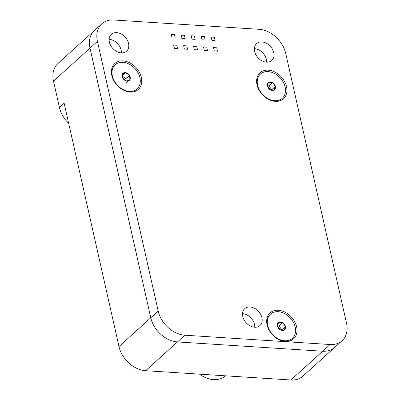 <?xml version="1.0" encoding="UTF-8"?>
<svg xmlns="http://www.w3.org/2000/svg" width="400" height="400" viewBox="0 0 400 400"><rect width="100%" height="100%" fill="white"/><g stroke="black" fill="none" stroke-linecap="round" stroke-linejoin="round"><path stroke-width="0.6" d="M68.67 123.315A25.54 18.92 -132.1 0 1 59.43 107.465L64.14 103.205L118.985 346.57A25.54 18.92 47.9 0 0 145.655 370.705L290.87 380A25.54 18.92 47.9 0 0 302.875 376.18L342.1 340.695A25.54 18.92 -132.1 0 1 330.095 344.515L322.675 351.225A25.54 18.92 47.9 0 0 334.68 347.41A25.54 18.92 47.9 0 1 322.675 351.225L177.455 341.93L322.675 351.225L290.87 380M225.535 375.82A25.54 18.92 -132.1 0 1 213.55 379.615A25.54 18.92 -132.1 0 1 199.48 374.15M59.43 107.465L53.49 81.13A25.54 18.92 47.9 0 1 57.9 63.57L94.415 30.53A25.54 18.92 47.9 0 0 90.005 48.09L150.785 317.795A25.54 18.92 47.9 0 0 177.455 341.93L184.88 335.215A25.54 18.92 -132.1 0 1 158.205 311.08L150.785 317.795L90.005 48.09L97.425 41.375A25.54 18.92 -132.1 0 1 101.835 23.82A25.54 18.92 -132.1 0 1 113.84 20L259.055 29.295A25.54 18.92 -132.1 0 1 285.725 53.43L346.51 323.135A25.54 18.92 -132.1 0 1 342.1 340.695M109.14 39.35A11.35 8.41 -132.1 0 1 121.38 52.88A11.35 8.41 47.9 0 0 109.27 39.355A11.35 8.41 47.9 0 0 109.14 39.35M254.355 48.645A11.35 8.41 -132.1 0 1 266.595 62.175A11.35 8.41 47.9 0 0 254.485 48.65A11.35 8.41 47.9 0 0 254.355 48.645M242.525 313.7A11.35 8.41 -132.1 0 1 254.765 327.23A11.35 8.41 47.9 0 0 242.66 313.71A11.35 8.41 47.9 0 0 242.525 313.7M130.08 92.06A17.5 12.965 -132.1 0 1 120.69 88.5A17.5 12.965 -132.1 0 1 114.01 81.115A17.5 12.965 -132.1 0 1 119.62 61.105A17.5 12.965 -132.1 0 1 140.795 75.53A17.5 12.965 -132.1 0 1 130.08 92.06M275.295 101.355A17.5 12.965 -132.1 0 1 265.905 97.795A17.5 12.965 -132.1 0 1 259.225 90.41A17.5 12.965 -132.1 0 1 264.835 70.4A17.5 12.965 -132.1 0 1 286.01 84.825A17.5 12.965 -132.1 0 1 275.295 101.355M285.365 341.44A17.5 12.965 -132.1 0 1 275.975 337.88A17.5 12.965 -132.1 0 1 269.295 330.495A17.5 12.965 -132.1 0 1 274.905 310.485A17.5 12.965 -132.1 0 1 296.08 324.91A17.5 12.965 -132.1 0 1 285.365 341.44M121.25 52.87A11.35 8.41 -132.1 0 1 110.625 45.41A11.35 8.41 -132.1 0 1 111.355 34.34A11.35 8.41 -132.1 0 1 125.205 37.115A11.35 8.41 -132.1 0 1 126.585 51.175A11.35 8.41 -132.1 0 1 121.25 52.87M266.465 62.165A11.35 8.41 -132.1 0 1 255.84 54.705A11.35 8.41 -132.1 0 1 256.57 43.635A11.35 8.41 -132.1 0 1 270.42 46.41A11.35 8.41 -132.1 0 1 271.8 60.47A11.35 8.41 -132.1 0 1 266.465 62.165M254.635 327.225A11.35 8.41 -132.1 0 1 244.015 319.76A11.35 8.41 -132.1 0 1 244.74 308.69A11.35 8.41 -132.1 0 1 258.59 311.465A11.35 8.41 -132.1 0 1 259.975 325.525A11.35 8.41 -132.1 0 1 254.635 327.225M101.835 23.82L94.415 30.53A25.54 18.92 47.9 0 0 90.005 48.09L53.49 81.13M97.425 41.375L158.205 311.08M118.985 346.57L150.785 317.795A25.54 18.92 47.9 0 0 177.455 341.93L145.655 370.705M184.88 335.215L330.095 344.515M194.405 35.99L195.165 39.36L191.975 39.155L191.215 35.785L194.405 35.99M201.95 39.795L201.19 36.425L204.38 36.63L205.14 40L201.95 39.795M196.78 46.525L197.54 49.895L194.35 49.69L193.59 46.32L196.78 46.525M217.485 51.175L214.295 50.97L213.535 47.6L216.725 47.8L217.485 51.175M207.515 50.535L204.32 50.33L203.56 46.96L206.755 47.165L207.515 50.535M177.595 48.62L174.4 48.415L173.64 45.045L176.835 45.25L177.595 48.62M184.43 35.35L181.24 35.145L182 38.52L185.19 38.725L184.43 35.35M187.565 49.26L184.375 49.055L183.615 45.68L186.805 45.885L187.565 49.26M211.92 40.435L211.16 37.06L214.355 37.265L215.115 40.64L211.92 40.435M175.22 38.085L172.025 37.88L171.265 34.51L174.46 34.715L175.22 38.085M270.18 89.7A4.78 3.54 47.9 0 0 274.21 89.96L270.18 89.7A4.78 3.54 47.9 0 1 267.335 85.885L270.18 89.7M260.29 74.165A16.315 12.085 47.9 0 0 260.16 74.28A16.315 12.085 47.9 0 0 257.34 85.5A16.315 12.085 47.9 0 0 259.315 90.565M265.765 97.69A16.315 12.085 47.9 0 0 282.05 98.475A16.315 12.085 47.9 0 0 282.18 98.36M257.6 85.265A16.315 12.085 47.9 0 0 268.19 98.78A16.315 12.085 47.9 0 0 282.31 98.24A16.315 12.085 47.9 0 0 280.325 78.035A16.315 12.085 47.9 0 0 260.415 74.045A16.315 12.085 47.9 0 0 257.6 85.265M268.515 82.325A4.78 3.54 47.9 0 0 267.335 85.885L268.515 82.325A4.78 3.54 47.9 0 1 272.55 82.585L268.515 82.325M275.395 86.4A4.78 3.54 47.9 0 0 272.55 82.585L275.395 86.4A4.78 3.54 47.9 0 1 274.21 89.96L275.395 86.4L271.765 89.685L268.92 85.865L267.355 85.765M271.67 89.97L271.765 89.685M268.92 85.865L272.55 82.585M126.635 81.045A4.78 3.54 47.9 0 0 129.955 79.595L126.635 81.045A4.78 3.54 47.9 0 1 122.83 78.3L126.635 81.045M120.55 88.395A16.315 12.085 47.9 0 0 136.835 89.18A16.315 12.085 47.9 0 0 136.965 89.065M115.075 64.865A16.315 12.085 47.9 0 0 114.94 64.985A16.315 12.085 47.9 0 0 114.1 81.27M114.81 81.805A16.315 12.085 47.9 0 0 137.095 88.945A16.315 12.085 47.9 0 0 135.11 68.74A16.315 12.085 47.9 0 0 115.2 64.75A16.315 12.085 47.9 0 0 114.81 81.805M122.34 74.1A4.78 3.54 47.9 0 0 122.83 78.3L122.34 74.1A4.78 3.54 47.9 0 1 125.66 72.65L122.34 74.1M129.47 75.395A4.78 3.54 47.9 0 0 125.66 72.65L129.47 75.395A4.78 3.54 47.9 0 1 129.955 79.595L129.47 75.395L125.84 78.68L122.38 76.18M126.085 80.775L125.84 78.68M122.34 75.65L125.66 72.65M126.325 82.88L129.955 79.595M280.25 329.785A4.78 3.54 47.9 0 0 284.28 330.045L280.25 329.785A4.78 3.54 47.9 0 1 277.4 325.97L280.25 329.785M270.355 314.245A16.315 12.085 47.9 0 0 270.225 314.365A16.315 12.085 47.9 0 0 267.41 325.58A16.315 12.085 47.9 0 0 269.385 330.65M275.83 337.775A16.315 12.085 47.9 0 0 292.12 338.56A16.315 12.085 47.9 0 0 292.25 338.445M267.67 325.345A16.315 12.085 47.9 0 0 278.26 338.865A16.315 12.085 47.9 0 0 292.38 338.325A16.315 12.085 47.9 0 0 290.395 318.12A16.315 12.085 47.9 0 0 270.485 314.13A16.315 12.085 47.9 0 0 267.67 325.345M278.585 322.41A4.78 3.54 47.9 0 0 277.4 325.97L278.585 322.41A4.78 3.54 47.9 0 1 282.615 322.67L278.585 322.41M285.465 326.485A4.78 3.54 47.9 0 0 282.615 322.67L285.465 326.485A4.78 3.54 47.9 0 1 284.28 330.045L285.465 326.485L281.835 329.77L278.99 325.95L277.42 325.85M281.74 330.055L281.835 329.77M278.99 325.95L282.615 322.67M282.05 98.475L282.31 98.24M260.16 74.28L260.415 74.045M136.835 89.18L137.095 88.945M114.94 64.985L115.2 64.75M292.12 338.56L292.38 338.325M270.225 314.365L270.485 314.13"/></g></svg>
